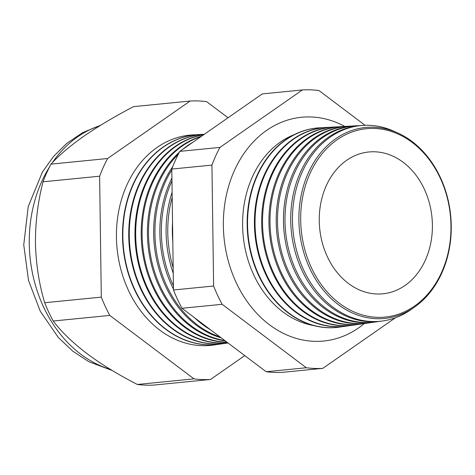 <?xml version="1.0" encoding="UTF-8"?>
<svg xmlns="http://www.w3.org/2000/svg" width="475" height="475" viewBox="0 0 475 475"><rect width="100%" height="100%" fill="white"/><g stroke="black" fill="none" stroke-linecap="round" stroke-linejoin="round"><path stroke-width="0.71" d="M294.435 134.55A98.248 77.787 84.3 0 0 242.612 225.548A98.248 77.787 84.3 0 0 313.322 325.47M344.874 126.475A112.433 89.015 84.3 0 0 285.178 120.876A112.433 89.015 84.3 0 0 223.363 225.934A112.433 89.015 84.3 0 0 306.927 340.694A112.433 89.015 84.3 0 0 364.367 323.505M451.25 225.702A95.95 75.97 -95.7 0 1 376.414 318.701A95.95 75.97 -95.7 0 1 298.9 220.228A95.95 75.97 -95.7 0 1 373.736 127.229A95.95 75.97 -95.7 0 1 451.25 225.702M395.527 131.991A98.319 77.841 84.3 0 0 363.488 125.37A98.319 77.841 84.3 0 0 292.481 220.608A98.319 77.841 84.3 0 0 382.838 320.94A98.319 77.841 84.3 0 0 412.959 308.174M382.838 320.94L381.158 321.177A98.39 77.9 -95.7 0 1 290.736 220.774A98.39 77.9 -95.7 0 1 361.796 125.465L363.488 125.37M359.017 125.685A98.628 78.09 84.3 0 0 356.226 125.774A98.628 78.09 84.3 0 0 284.994 221.314A98.628 78.09 84.3 0 0 375.636 321.961A98.628 78.09 84.3 0 0 378.391 321.51M375.636 321.961L374.175 322.175A98.693 78.138 -95.7 0 1 283.474 221.463A98.693 78.138 -95.7 0 1 354.754 125.857L356.226 125.774M351.868 126.089A98.942 78.333 84.3 0 0 348.971 126.184A98.942 78.333 84.3 0 0 277.507 222.021A98.942 78.333 84.3 0 0 368.44 322.988A98.942 78.333 84.3 0 0 371.302 322.513M368.44 322.988L367.187 323.166A98.996 78.381 -95.7 0 1 276.207 222.146A98.996 78.381 -95.7 0 1 347.706 126.255L348.971 126.184M344.713 126.492A99.251 78.583 84.3 0 0 341.709 126.587A99.251 78.583 84.3 0 0 270.02 222.733A99.251 78.583 84.3 0 0 361.238 324.015A99.251 78.583 84.3 0 0 364.206 323.517M361.238 324.015L360.204 324.164A99.299 78.618 -95.7 0 1 268.945 222.834A99.299 78.618 -95.7 0 1 340.664 126.647L341.709 126.587M337.565 126.896A99.566 78.832 84.3 0 0 334.447 126.991A99.566 78.832 84.3 0 0 262.533 223.44A99.566 78.832 84.3 0 0 354.041 325.043A99.566 78.832 84.3 0 0 357.111 324.526M354.041 325.043L353.216 325.155A99.602 78.856 -95.7 0 1 261.683 223.517A99.602 78.856 -95.7 0 1 333.616 127.039L334.447 126.991M330.41 127.3A99.875 79.076 84.3 0 0 327.186 127.395A99.875 79.076 84.3 0 0 255.051 224.147A99.875 79.076 84.3 0 0 346.839 326.064A99.875 79.076 84.3 0 0 350.022 325.529M346.839 326.064L346.233 326.153A99.904 79.099 -95.7 0 1 254.416 224.206A99.904 79.099 -95.7 0 1 326.574 127.431L327.186 127.395M323.255 127.704A100.189 79.325 84.3 0 0 319.924 127.805A100.189 79.325 84.3 0 0 247.564 224.853A100.189 79.325 84.3 0 0 339.637 327.091A100.189 79.325 84.3 0 0 342.926 326.533M339.441 327.121A100.207 79.337 -95.7 0 1 339.245 327.144A100.207 79.337 -95.7 0 1 247.154 224.889A100.207 79.337 -95.7 0 1 319.527 127.823A100.207 79.337 -95.7 0 1 319.728 127.817M172.805 241.413A103.324 81.807 -95.7 0 1 172.33 231.96A103.324 81.807 -95.7 0 1 172.538 222.532M172.188 197.404A103.514 81.955 84.3 0 0 167.77 232.388A103.514 81.955 84.3 0 0 173.173 267.728M173.25 273.297A103.58 82.009 -95.7 0 1 166.102 232.548A103.58 82.009 -95.7 0 1 172.116 192.268M171.962 180.987A103.782 82.169 84.3 0 0 161.357 232.999A103.782 82.169 84.3 0 0 173.422 285.825M210.597 329.834A103.841 82.217 -95.7 0 1 194.596 317.769M173.47 289.085A103.841 82.217 -95.7 0 1 159.873 233.136A103.841 82.217 -95.7 0 1 171.92 178.107M171.808 169.919A104.049 82.377 84.3 0 0 154.939 233.605A104.049 82.377 84.3 0 0 220.032 336.947M221.303 337.903A104.102 82.418 -95.7 0 1 153.651 233.724A104.102 82.418 -95.7 0 1 172.704 166.689M178.333 154.185A104.316 82.591 84.3 0 0 148.521 234.211A104.316 82.591 84.3 0 0 224.723 340.486M225.227 340.866A104.357 82.626 -95.7 0 1 147.422 234.312A104.357 82.626 -95.7 0 1 179.33 152.267M200.961 136.634A104.583 82.798 84.3 0 0 142.102 234.816A104.583 82.798 84.3 0 0 226.943 342.16M227.139 342.309A104.619 82.834 -95.7 0 1 141.2 234.899A104.619 82.834 -95.7 0 1 201.542 136.224M203.656 134.757A104.85 83.012 84.3 0 0 135.69 235.422A104.85 83.012 84.3 0 0 227.887 342.873M227.941 342.908A104.88 83.036 -95.7 0 1 134.971 235.487A104.88 83.036 -95.7 0 1 203.805 134.651M225.874 343.294L225.37 343.366A105.135 83.244 -95.7 0 1 128.749 236.075A105.135 83.244 -95.7 0 1 204.381 134.253A105.117 83.226 84.3 0 0 129.271 236.027A105.117 83.226 84.3 0 0 225.874 343.294A105.117 83.226 84.3 0 0 228 342.956M201.828 134.455A105.385 83.434 84.3 0 0 198.966 134.55A105.385 83.434 84.3 0 0 122.853 236.633A105.385 83.434 84.3 0 0 219.705 344.173A105.385 83.434 84.3 0 0 222.532 343.71M198.805 134.562A105.397 83.446 84.3 0 0 198.645 134.567A105.397 83.446 84.3 0 0 122.52 236.663A105.397 83.446 84.3 0 0 219.385 344.221A105.397 83.446 84.3 0 0 219.545 344.197M195.7 134.799A105.652 83.647 84.3 0 0 116.434 237.239A105.652 83.647 84.3 0 0 216.452 344.571M300.693 220.192A94.644 74.931 84.3 0 0 377.144 317.324A94.644 74.931 84.3 0 0 450.965 225.589A94.644 74.931 84.3 0 0 374.508 128.458A94.644 74.931 84.3 0 0 300.693 220.192M432.398 224.924A71.256 56.418 84.3 0 0 363.981 152.724A71.256 56.418 84.3 0 0 319.259 220.857A71.256 56.418 84.3 0 0 377.963 294.019A71.256 56.418 84.3 0 0 432.398 224.924M182.525 149.477A104.357 82.626 -95.7 0 1 192.886 142.262M228.03 117.77L206.637 101.644A139.608 110.532 84.3 0 0 190.107 101.044L107.629 158.513A139.608 110.532 84.3 0 0 99.613 176.207L101.306 297.124A139.608 110.532 84.3 0 0 109.82 315.418L193.984 378.872L137.376 384.471A139.608 110.532 84.3 0 0 153.912 385.065L210.52 379.466L244.768 355.597M193.984 378.872A139.608 110.532 84.3 0 0 210.52 379.466M190.107 101.044L133.499 106.649C115.087 116.28 98.533 126.136 83.849 136.212C69.807 146.134 58.864 155.432 51.021 164.112A139.608 110.532 84.3 0 0 43.005 181.806C37.917 201.602 35.393 222.033 35.441 243.099C35.987 264.147 39.069 284.026 44.697 302.723A139.608 110.532 84.3 0 0 53.212 321.017C61.198 331.598 72.42 342.451 86.883 353.572C101.674 364.533 118.507 374.828 137.376 384.471M107.629 158.513L51.021 164.112M99.613 176.207L43.005 181.806M101.306 297.124L44.697 302.723M109.82 315.418L53.212 321.017M365.073 125.305L318.951 90.529A139.608 110.532 84.3 0 0 302.421 89.935L219.943 147.398A139.608 110.532 84.3 0 0 211.927 165.098L213.619 286.015A139.608 110.532 84.3 0 0 222.134 304.303L306.298 367.757A139.608 110.532 84.3 0 0 322.828 368.351L395.414 317.781M306.298 367.757L266.166 371.729L181.996 308.275A139.608 110.532 -95.7 0 1 173.482 289.988L171.796 169.064A139.608 110.532 -95.7 0 1 179.805 151.371L262.283 93.907L302.421 89.935M222.134 304.303L181.996 308.275M213.619 286.015L173.482 289.988M211.927 165.098L171.796 169.064M219.943 147.398L179.805 151.371M322.828 368.351L282.696 372.323A139.608 110.532 -95.7 0 1 266.166 371.729M49.572 166.873A125.774 99.578 84.3 0 0 29.278 243.711A125.774 99.578 84.3 0 0 110.408 369.402M100.017 125.643A125.774 99.578 84.3 0 0 52.22 162.842M112.29 370.536L88.867 361.724L72.705 351.114L58.36 337.535L40.274 311.226L28.536 280.553L23.75 244.851L28.215 206.607L42.406 172.081L53.426 156.584L66.642 143.462L82.834 132.531L100.682 125.234M219.705 344.173L219.385 344.221M339.637 327.091L339.245 327.144M319.924 127.805L319.527 127.823M198.966 134.55L198.645 134.567"/></g></svg>

